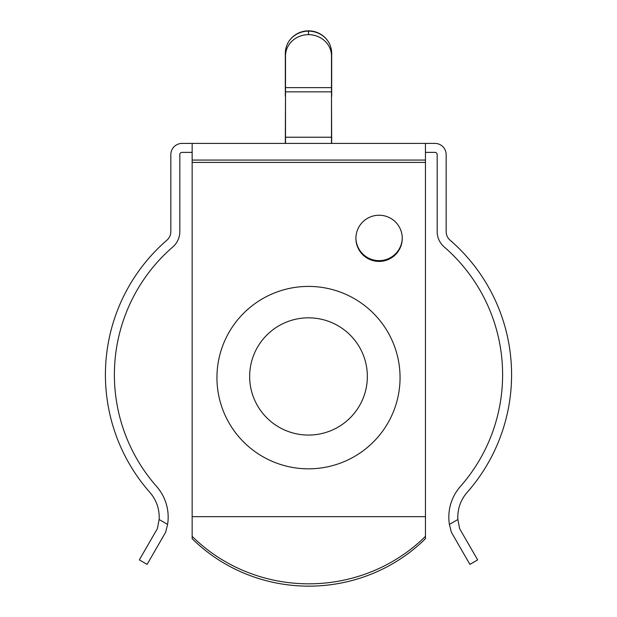 <?xml version="1.0" encoding="UTF-8"?>
<svg xmlns="http://www.w3.org/2000/svg" width="617" height="617" viewBox="0 0 617 617"><rect width="100%" height="100%" fill="white"/><g stroke="black" fill="none" stroke-linecap="round" stroke-linejoin="round"><path stroke-width="0.93" d="M367.346 376.455A58.846 58.615 0 0 1 308.5 435.07A58.846 58.615 0 0 1 249.654 376.455A58.846 58.615 0 0 1 308.5 317.832A58.846 58.615 0 0 1 367.346 376.455M379.085 215.233A23.184 23.091 180 0 0 355.909 238.324A23.184 23.091 180 0 0 379.085 261.415A23.184 23.091 180 0 0 402.269 238.324A23.184 23.091 180 0 0 379.085 215.233M355.909 237.931A23.184 23.091 180 0 0 379.085 260.636A23.184 23.091 180 0 0 402.261 237.931M192.149 152.384L182.054 152.384A2.244 2.244 0 0 0 179.817 154.628L179.817 231.653A20.191 20.191 0 0 1 172.829 246.923A168.989 168.989 0 0 0 156.595 486.466A46.36 46.36 0 0 1 167.593 524.411L159.124 519.522L157.381 528.638L159.124 519.522A37.39 37.39 0 0 0 149.862 492.405A177.966 177.966 0 0 1 166.96 240.136A11.214 11.214 0 0 0 170.84 231.653L170.84 154.628A11.214 11.214 0 0 1 182.054 143.406L434.946 143.406A11.214 11.214 0 0 1 446.16 154.628L446.16 231.653A11.214 11.214 0 0 0 450.04 240.136A177.966 177.966 0 0 1 467.138 492.405A37.39 37.39 0 0 0 457.876 519.522L459.619 528.638L457.876 519.522L449.407 524.411L451.382 532.294L449.407 524.411A46.36 46.36 0 0 1 460.405 486.466A168.989 168.989 0 0 0 444.171 246.923A20.191 20.191 0 0 1 437.183 231.653L437.183 154.628A2.244 2.244 0 0 0 434.946 152.384L425.445 152.384M192.149 143.406L192.149 536.358A163.004 157.451 180 0 0 425.445 536.358L425.445 538.68A163.004 157.451 180 0 1 192.149 538.68L192.149 536.358M425.445 143.406L425.445 516.66L192.149 516.66M331.684 143.406L331.491 96.306M285.509 96.306L285.316 143.406M425.445 516.66L425.445 536.358M167.593 524.411L165.618 532.294L147.093 564.385L139.334 559.897L157.381 528.638M139.334 559.897L147.093 564.385M459.619 528.638L477.666 559.897L469.907 564.385L451.382 532.294M285.316 96.306L285.316 53.432A23.184 22.582 0 0 1 286.188 47.301M330.812 47.301A23.184 22.582 0 0 1 331.684 53.432L331.684 96.306M326.887 39.681A23.184 22.582 0 0 0 308.5 30.85A23.184 22.582 0 0 0 290.113 39.681M331.491 143.406L331.491 55.954A23.184 21.34 180 0 0 308.5 34.621A23.184 21.34 180 0 0 285.509 55.954L285.509 143.406M285.509 55.954L285.509 52.445A23.184 21.34 0 0 1 308.5 31.112A23.184 21.34 0 0 1 331.491 52.445L331.491 55.954M308.5 31.112L308.5 34.621M308.5 286.411A91.555 91.208 0 0 1 400.055 377.619A91.555 91.208 0 0 1 308.5 468.827A91.555 91.208 0 0 1 216.945 377.619A91.555 91.208 0 0 1 308.5 286.411M425.445 162.418L192.149 162.418M425.445 160.065L192.149 160.065M331.491 137.229L285.509 137.229M331.491 91.864L285.509 91.864M331.491 87.645L285.509 87.645"/></g></svg>

